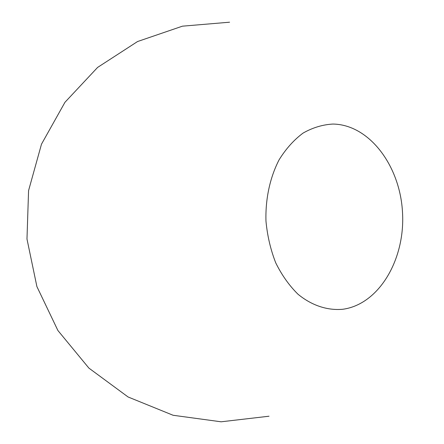 <?xml version="1.0" encoding="UTF-8"?>
<svg xmlns="http://www.w3.org/2000/svg" width="444" height="444" viewBox="0 0 444 444"><rect width="100%" height="100%" fill="white"/><g stroke="black" fill="none" stroke-linecap="round" stroke-linejoin="round"><path stroke-width="0.67" d="M332.933 124.054C369.519 124.575 400.299 166.173 402.53 212.793C405.233 259.385 379.076 304.329 342.829 309.263C327.45 310.661 311.793 305.555 297.996 294.228C289.238 285.614 281.812 275.141 275.718 262.815C270.59 249.683 267.338 235.77 265.967 221.079C265.329 198.956 269.963 177.511 279.093 159.818C285.908 148.829 293.895 139.921 303.058 133.095C312.665 127.639 322.622 124.625 332.933 124.054M269.025 416.217L221.101 421.8L173.099 415.268L128.083 396.975L88.889 368.098L57.903 330.508L36.902 286.585L26.979 239.016L28.571 190.615L41.492 144.161L64.952 102.303L97.602 67.421L137.54 41.542L182.434 26.174L229.587 22.2"/></g></svg>
